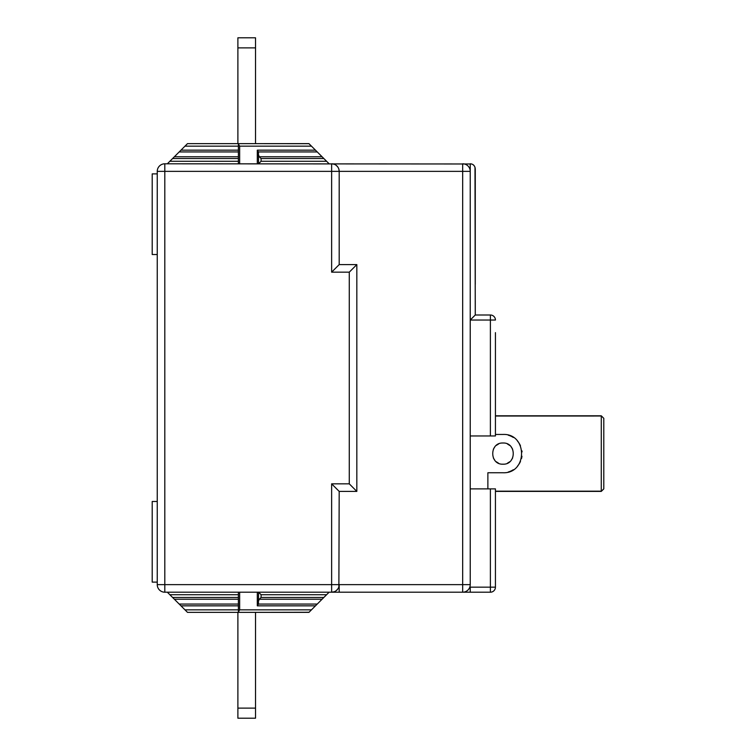 <?xml version="1.0" encoding="UTF-8"?>
<svg xmlns="http://www.w3.org/2000/svg" width="756" height="756" viewBox="0 0 756 756"><rect width="100%" height="100%" fill="white"/><g stroke="black" fill="none" stroke-linecap="round" stroke-linejoin="round"><path stroke-width="1.13" d="M237.885 143.64L308.949 143.64L187.488 143.64L237.885 143.64L187.488 143.64L237.885 143.64L187.488 143.64L237.885 143.64L237.885 37.8L255.528 37.8L255.528 143.64L308.949 143.64L255.528 143.64L308.949 143.64L310.423 145.114M309.043 612.265L255.528 612.36L309.043 612.265L255.528 612.36L309.043 612.265L255.528 612.36L309.043 612.265L255.528 612.36L255.528 718.2L237.885 718.2L237.885 612.36L187.488 612.36L237.885 612.36M471.602 163.986L164.808 163.797A7.56 7.56 0 0 0 157.248 171.357L157.248 584.643A7.56 7.56 0 0 0 164.808 592.203L490.389 592.203A5.037 5.037 0 0 0 495.435 587.157L495.435 488.877L470.232 488.877M336.127 488.338L339.189 491.4L356.832 491.4L356.832 264.6L339.189 264.6L331.629 272.16L339.189 264.6L339.189 171.357A7.56 7.56 0 0 0 331.629 163.797L331.629 171.357L339.189 171.357L338.858 169.136M337.847 167.048L336.269 165.394M334.18 164.241L331.629 163.797M339.189 171.357L470.232 171.357A7.56 7.56 0 0 0 462.672 163.797A7.56 7.56 0 0 1 470.232 171.357L470.232 584.643L339.189 584.643L339.189 592.203L331.629 592.203L334.171 591.759M475.269 300.387L475.269 314.997L470.232 320.043L475.269 314.997L474.995 167.18M474.192 165.725L472.991 164.619M470.232 171.357L470.232 163.797C473.19 163.976 474.862 165.659 475.269 168.843L475.269 284.256M470.232 320.043L490.389 320.043L490.389 435.957L495.435 435.957L495.435 332.64M490.389 435.957L470.232 435.957M495.435 320.043A5.037 5.037 0 0 0 490.389 314.997L475.269 314.997L490.389 314.997L490.389 320.043L495.435 320.043M470.232 592.203L470.232 587.157L490.389 587.157L490.389 592.203M462.672 592.203A7.56 7.56 0 0 0 470.232 584.643A7.56 7.56 0 0 1 462.672 592.203L462.672 163.797M338.877 586.788L339.189 491.4L331.629 483.84L331.629 592.203A7.56 7.56 0 0 0 339.189 584.643L164.808 584.643L164.808 163.797A7.56 7.56 0 0 0 157.248 171.357L331.629 171.357L331.629 272.16L349.272 272.16L356.832 264.6M336.297 590.587L337.875 588.896M349.272 272.16L349.272 483.84L356.832 491.4M157.248 582.12L152.211 582.12L152.211 501.483L157.248 501.483M157.248 254.517L152.211 254.517L152.211 173.88L157.248 173.88M329.115 163.797L310.395 145.086M187.488 143.64L184.965 146.163L238.395 146.163L238.395 143.98L239.652 146.163L311.472 146.163L308.949 143.64L311.472 146.163L308.949 143.64L311.472 146.163L308.949 143.64L255.528 143.64L308.949 143.64L255.528 143.64L308.949 143.64L255.528 143.64L308.949 143.64L255.528 143.64L308.949 143.64L309.762 144.443L308.949 143.64L255.528 143.64L308.996 143.687M315.469 605.84L317.246 604.063L258.439 604.063L257.295 605.84L315.469 605.84L317.246 604.063L310.225 611.084M255.528 612.36L308.949 612.36L309.733 611.576M310.338 610.971L311.472 609.837L239.652 609.837L238.395 612.02L238.395 604.063L179.191 604.063L187.488 612.36L308.949 612.36L187.488 612.36M317.246 151.937L315.469 150.16L257.295 150.16L258.439 151.937L317.246 151.937L315.469 150.16M184.965 146.163L167.331 163.797M238.395 146.163L238.395 163.797M326.592 161.283L261.075 161.283L258.552 163.797L258.439 151.937M322.075 156.766L259.289 156.766L258.552 154.98M259.289 156.766L261.075 158.543L323.851 158.543M238.395 150.16L180.968 150.16L179.191 151.937L238.395 151.937M167.331 592.203L174.362 599.234L238.395 599.234M238.395 605.84L180.968 605.84L174.362 599.234M309.752 611.557L311.472 609.837M238.395 592.203L238.395 604.063M258.552 601.02L259.289 599.234L322.075 599.234L329.115 592.203M322.075 599.234L317.246 604.063M323.851 597.457L261.075 597.457L261.075 594.717L258.552 592.203L258.439 604.063M261.075 597.457L259.289 599.234M308.949 143.64L255.528 143.64M508.268 435.191A19.155 19.155 0 0 1 513.296 437.459M517.491 441.079A19.155 19.155 0 0 1 520.449 445.728M521.952 450.888A19.155 19.155 0 0 1 522.065 451.89M521.961 456.227A19.155 19.155 0 0 1 521.498 458.542M520.478 461.415A19.155 19.155 0 0 1 517.52 466.083M513.315 469.731A19.155 19.155 0 0 1 508.249 472.018M495.435 416.027L601.294 416.008L601.275 491.173L495.435 491.173M487.875 488.877L487.875 472.755L502.995 472.755C527.773 473.776 527.669 433.339 502.995 434.445L495.435 434.445M495.435 491.4L601.275 491.4M601.275 415.8L495.435 415.8M502.995 443.016C489.33 442.373 489.349 464.855 502.995 464.184C516.65 464.817 516.641 442.354 502.995 443.016M601.379 415.904L603.789 418.323L603.789 488.877L601.389 491.287M498.591 463.23L496.191 461.708M494.868 460.385L493.366 457.985M493.366 449.196L494.83 446.862M496.276 445.416L498.629 443.952M507.389 443.97L509.78 445.482M511.122 446.824L512.625 449.206M512.615 458.004L511.15 460.347M509.714 461.774L507.361 463.239M495.435 587.157L490.389 587.157L490.389 488.877M164.808 592.203L164.808 584.643L157.248 584.643M349.272 483.84L331.629 483.84M331.629 592.203A7.56 7.56 0 0 0 339.189 584.643M255.528 708.117L237.885 708.117M237.885 47.883L255.528 47.883M239.652 163.797L239.652 146.163M257.295 150.16L257.295 163.797M261.075 161.283L261.075 158.543M238.395 161.283L169.845 161.283M172.585 158.543L238.395 158.543M238.395 156.766L174.362 156.766M238.395 609.837L184.965 609.837M238.395 597.457L172.585 597.457M169.845 594.717L238.395 594.717M239.652 609.837L239.652 592.203M257.295 592.203L257.295 605.84M261.075 594.717L326.592 594.717"/></g></svg>
